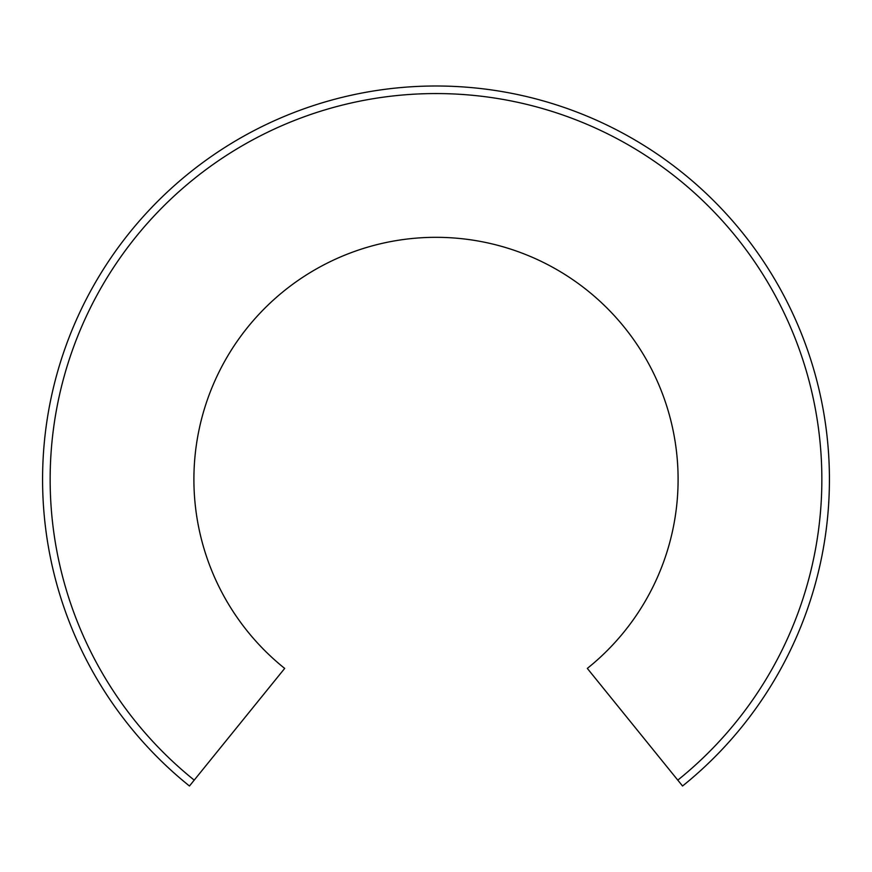 <?xml version="1.0" encoding="UTF-8"?>
<svg xmlns="http://www.w3.org/2000/svg" width="872" height="872" viewBox="0 0 872 872"><rect width="100%" height="100%" fill="white"/><g stroke="black" fill="none" stroke-linecap="round" stroke-linejoin="round"><path stroke-width="1.31" d="M194.216 780.124L284.686 668.41A242.111 242.111 0 0 1 258.635 314.628A242.111 242.111 0 0 1 613.365 314.628A242.111 242.111 0 0 1 587.314 668.41L682.547 786.01A393.425 393.425 0 0 0 724.033 211.427A393.425 393.425 0 0 0 147.968 211.427A393.425 393.425 0 0 0 189.453 786.01L194.216 780.124A385.86 385.86 0 0 1 153.494 216.594A385.86 385.86 0 0 1 718.506 216.594A385.86 385.86 0 0 1 677.784 780.124"/></g></svg>
